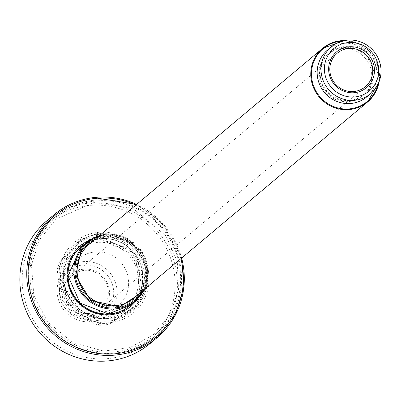 <?xml version="1.0" encoding="UTF-8"?>
<svg xmlns="http://www.w3.org/2000/svg" width="401" height="401" viewBox="0 0 401 401"><rect width="100%" height="100%" fill="white"/><g stroke="black" fill="none" stroke-linecap="round" stroke-linejoin="round"><path stroke-width="0.3" stroke-dasharray="2 1.5" d="M319.061 78.255A26.977 26.155 -130 0 1 327.913 54.376A26.977 26.155 -130 0 1 365.291 58.23A26.977 26.155 -130 0 1 362.599 95.709A26.977 26.155 -130 0 1 336.098 99.749A26.977 26.155 -130 0 1 319.061 78.255M320.434 77.107A26.977 26.155 50 0 0 337.472 98.601A26.977 26.155 50 0 0 363.973 94.556A26.977 26.155 50 0 0 366.664 57.077A26.977 26.155 50 0 0 329.286 53.228A26.977 26.155 50 0 0 320.434 77.107M319.787 77.187A27.644 26.797 -130 0 1 356.499 48.777A27.644 26.797 -130 0 1 363.597 95.714A27.644 26.797 -130 0 1 319.787 77.187M366.82 96.841A30.561 29.624 50 0 0 369.867 54.386A30.561 29.624 50 0 0 327.532 50.025M65.604 294.509A21.875 21.208 -130 0 1 72.781 275.146A21.875 21.208 -130 0 1 83.598 270.459A21.875 21.208 -130 0 1 106.35 283.452A21.875 21.208 -130 0 1 100.907 308.66A21.875 21.208 -130 0 1 79.418 311.938A21.875 21.208 -130 0 1 65.604 294.509M83.112 269.261A23.333 22.621 50 0 0 68.681 305.978A23.333 22.621 50 0 0 107.919 301.166A23.333 22.621 50 0 0 83.112 269.261M59.729 295.427A27.644 26.797 -130 0 1 96.441 267.021A27.644 26.797 -130 0 1 103.538 313.958A27.644 26.797 -130 0 1 59.729 295.427M57.448 295.316A30.561 29.624 50 0 0 76.746 319.662A30.561 29.624 50 0 0 106.761 315.086A30.561 29.624 50 0 0 109.814 272.63A30.561 29.624 50 0 0 67.473 268.264A30.561 29.624 50 0 0 57.448 295.316M68.957 285.657A30.561 29.624 50 0 0 88.255 310.003A30.561 29.624 50 0 0 118.27 305.427A30.561 29.624 50 0 0 121.323 262.971A30.561 29.624 50 0 0 78.982 258.61A30.561 29.624 50 0 0 68.957 285.657M60.952 301.632A43.749 42.416 50 0 0 68.025 311.392L97.689 325.161A43.749 42.416 50 0 0 109.453 324.138L135.363 305.547A43.749 42.416 50 0 0 140.054 294.76L136.3 262.404A43.749 42.416 50 0 0 129.227 252.64L99.563 238.871A43.749 42.416 50 0 0 87.799 239.893L61.889 258.485A43.749 42.416 50 0 0 57.203 269.272L60.952 301.632L62.872 300.018L59.117 267.662L57.203 269.272M59.117 267.662A43.749 42.416 -130 0 1 63.809 256.876L61.889 258.485M87.799 239.893L63.809 256.876M99.563 238.871L101.483 237.262L131.147 251.031L129.227 252.64M136.3 262.404L138.22 260.79L141.974 293.151L140.054 294.76M135.363 305.547L109.453 324.138M97.689 325.161L99.608 323.552L69.944 309.783L68.025 311.392M111.373 322.529A43.749 42.416 -130 0 1 99.608 323.552M139.598 275.026A39.373 38.17 50 0 0 88.957 242.525A39.373 38.17 50 0 0 67.463 297.372A39.373 38.17 50 0 0 113.779 316.905A39.373 38.17 50 0 0 139.598 275.026M69.944 309.783A43.749 42.416 -130 0 1 62.872 300.018M141.974 293.151A43.749 42.416 -130 0 1 137.282 303.938M131.147 251.031A43.749 42.416 -130 0 1 138.22 260.79M89.719 238.284A43.749 42.416 -130 0 1 101.483 237.262M138.185 275.196A37.92 36.757 -130 0 1 125.744 308.76A37.92 36.757 -130 0 1 88.496 314.439A37.92 36.757 -130 0 1 64.551 284.234A37.92 36.757 -130 0 1 76.992 250.67A37.92 36.757 -130 0 1 114.24 244.991A37.92 36.757 -130 0 1 138.185 275.196M76.401 275.713A35.874 34.782 -130 0 1 124.044 238.846A35.874 34.782 -130 0 1 133.257 299.758A35.874 34.782 -130 0 1 76.401 275.713M133.899 298.108A35.002 33.93 50 0 0 137.388 249.487A35.002 33.93 50 0 0 88.897 244.49M97.182 232.475A45.945 44.541 -130 0 1 146.029 295.291A45.945 44.541 -130 0 1 68.766 304.775A45.945 44.541 -130 0 1 97.182 232.475M98.696 235.202A42.326 41.032 -130 0 1 143.698 293.071A42.326 41.032 -130 0 1 72.516 301.808A42.326 41.032 -130 0 1 98.696 235.202M97.212 234.565A44.03 42.686 -130 0 1 144.029 294.76A44.03 42.686 -130 0 1 69.985 303.848A44.03 42.686 -130 0 1 97.212 234.565M98.897 233.973A43.283 41.96 50 0 0 72.125 302.088A43.283 41.96 50 0 0 144.916 293.151A43.283 41.96 50 0 0 98.897 233.973M47.067 220.575A80.21 77.759 -130 0 1 86.736 203.387A80.21 77.759 -130 0 1 176.505 272.459A80.21 77.759 -130 0 1 150.19 343.457M93.939 201.207A76.711 74.365 -130 0 1 175.503 306.088A76.711 74.365 -130 0 1 46.501 321.918A76.711 74.365 -130 0 1 93.939 201.207M93.548 200.249A77.874 75.498 50 0 0 55.032 216.936A77.874 75.498 50 0 0 47.263 325.121A77.874 75.498 50 0 0 155.157 336.244A77.874 75.498 50 0 0 174.54 246.505A77.874 75.498 50 0 0 93.548 200.249M87.082 205.678A77.874 75.498 -130 0 1 168.074 251.928A77.874 75.498 -130 0 1 148.691 341.672A77.874 75.498 -130 0 1 40.797 330.549A77.874 75.498 -130 0 1 48.566 222.365A77.874 75.498 -130 0 1 87.082 205.678M378.128 83.979A34.416 33.363 50 0 0 342.158 41.118M344.469 40.571A35.002 33.93 -130 0 1 379.065 81.799M99.398 235.678A37.92 36.757 -130 0 1 139.227 247.943A37.92 36.757 -130 0 1 144.4 289.296L148.18 276.018L140.505 249.512L112.561 234.214L99.408 235.668M142.741 290.69A37.042 35.91 50 0 0 138.741 248.354A37.042 35.91 50 0 0 97.739 237.071M110.952 314.113A38.416 37.243 50 0 0 142.561 271.873A38.416 37.243 50 0 0 99.563 238.79A38.416 37.243 50 0 0 67.954 281.031A38.416 37.243 50 0 0 110.952 314.113M99.719 238.891A38.21 37.042 -130 0 1 138.42 259.467A38.21 37.042 -130 0 1 133.257 302.454L139.593 292.885L142.49 283.021L142.55 272.469L130.215 248.881L99.689 238.906L84.506 244.369A38.21 37.042 -130 0 1 99.719 238.891M130.094 305.487L130.019 305.552A38.21 37.042 -130 0 1 129.944 305.617A38.21 37.042 -130 0 1 77.007 300.159A38.21 37.042 -130 0 1 80.822 247.081A38.21 37.042 -130 0 1 80.897 247.016L80.972 246.951M133.408 302.329A38.21 37.042 50 0 0 138.571 259.342A38.21 37.042 50 0 0 99.869 238.765A38.21 37.042 50 0 0 84.656 244.239M90.035 240.044A39.373 38.17 -130 0 1 99.914 237.437A39.373 38.17 -130 0 1 138.099 255.733A39.373 38.17 -130 0 1 138.475 297.758M180.881 258.68A79.042 76.626 50 0 0 135.879 205.061M136.626 204.435A80.21 77.759 -130 0 1 181.628 258.054M362.599 95.709L363.973 94.556M327.913 54.376L329.286 53.228M344.509 40.566L347.597 40.742L372.313 54.772L379.401 79.243L379.08 81.764M100.907 308.66L365.346 86.736M72.781 275.146L337.226 53.228M106.761 315.086L118.27 305.427M67.473 268.264L78.982 258.61M125.744 308.76L126.41 308.199M76.992 250.67L77.664 250.109M97.227 237.502L103.734 235.613L130.937 241.372L146.781 265.101L142.225 291.121M98.536 233.001L132.089 242.891L148.149 270.495L140.741 303.021L115.112 319.607L82.11 313.221L62.195 283.557L67.478 253.156L80.641 239.492L98.536 233.001M181.653 258.033L162.29 223.006L136.651 204.415M93.864 202.55L132.771 208.289L165.939 235.843L177.282 261.703L178.495 289.647L169.974 314.745L153.092 334.925L130.004 347.582L103.699 351.081L72.506 342.539L47.408 321.652L33.754 294.78L31.494 265.011L39.504 239.728L55.965 219.202L93.864 202.55M48.566 222.365L55.032 216.936C25.534 238.725 16.947 292.875 50.115 328.394C76.26 357.847 125.448 362.243 155.157 336.244L148.691 341.672"/><path stroke-width="0.6" d="M331.366 46.802L327.532 50.025A30.561 29.624 50 0 0 317.502 77.072A30.561 29.624 50 0 0 336.8 101.418A30.561 29.624 50 0 0 366.82 96.841L370.659 93.623A30.561 29.624 -130 0 1 340.639 98.2A30.561 29.624 -130 0 1 321.341 73.854A30.561 29.624 -130 0 1 331.366 46.802A30.561 29.624 -130 0 1 373.707 51.168A30.561 29.624 -130 0 1 370.659 93.623M324.72 73.047A27.644 26.797 50 0 0 368.529 91.573A27.644 26.797 50 0 0 361.431 44.636A27.644 26.797 50 0 0 324.72 73.047M348.103 46.877A23.333 22.621 -130 0 1 372.91 78.781A23.333 22.621 -130 0 1 333.667 83.598A23.333 22.621 -130 0 1 348.103 46.877M348.043 48.536A21.875 21.208 50 0 0 337.226 53.228A21.875 21.208 50 0 0 330.048 72.591A21.875 21.208 50 0 0 343.863 90.014A21.875 21.208 50 0 0 365.346 86.736A21.875 21.208 50 0 0 372.524 67.378A21.875 21.208 50 0 0 348.043 48.536M77.413 275.472A35.002 33.93 50 0 0 99.518 303.351A35.002 33.93 50 0 0 133.899 298.108C126.024 304.469 116.992 306.89 106.801 305.377C90.636 301.717 80.847 291.738 77.428 275.442C75.919 262.981 79.744 252.66 88.897 244.49A35.002 33.93 50 0 0 77.413 275.472M181.628 258.054A80.21 77.759 -130 0 1 157.097 337.662L150.19 343.457A80.21 77.759 -130 0 1 39.062 332.003A80.21 77.759 -130 0 1 47.067 220.575L53.97 214.781A80.21 77.759 -130 0 1 93.644 197.593A80.21 77.759 -130 0 1 136.626 204.435M342.158 41.118A34.416 33.363 50 0 0 311.843 79.142A34.416 33.363 50 0 0 343.837 108.937A34.416 33.363 50 0 0 378.128 83.979M379.065 81.799A35.002 33.93 -130 0 1 367.647 101.944A35.002 33.93 -130 0 1 333.266 107.187A35.002 33.93 -130 0 1 311.166 79.303A35.002 33.93 -130 0 1 322.65 48.326A35.002 33.93 -130 0 1 344.469 40.571M126.41 308.199L135.443 300.62L144.405 289.291A37.92 36.757 -130 0 1 135.443 300.62A37.92 36.757 -130 0 1 98.2 306.299A37.92 36.757 -130 0 1 74.255 276.094A37.92 36.757 -130 0 1 86.696 242.53A37.92 36.757 -130 0 1 99.398 235.678M97.739 237.071A37.042 35.91 50 0 0 75.268 275.853A37.042 35.91 50 0 0 104.501 307.161A37.042 35.91 50 0 0 142.741 290.69M133.257 302.454A38.21 37.042 -130 0 1 130.019 305.552L133.252 302.459M80.897 247.016A38.21 37.042 -130 0 1 84.506 244.364L80.897 247.016M84.656 244.239A38.21 37.042 50 0 0 80.972 246.951A38.21 37.042 50 0 0 77.157 300.033A38.21 37.042 50 0 0 130.094 305.487A38.21 37.042 50 0 0 133.408 302.329M138.475 297.758A39.373 38.17 -130 0 1 76.511 300.575A39.373 38.17 -130 0 1 90.035 240.044M135.879 205.061A79.042 76.626 50 0 0 94.034 198.555A79.042 76.626 50 0 0 29.453 288.118A79.042 76.626 50 0 0 122.721 352.69A79.042 76.626 50 0 0 180.881 258.68M181.653 258.033L183.904 286.845L175.392 314.965L157.097 337.662A80.21 77.759 -130 0 1 45.97 326.208A80.21 77.759 -130 0 1 53.97 214.781C65.478 205.237 78.716 199.503 93.674 197.578L136.651 204.415M88.897 244.49L322.65 48.326L344.509 40.566M379.08 81.764L367.647 101.944L133.899 298.108M77.664 250.109L86.696 242.53L99.408 235.668M142.225 291.121L140.886 293.126L119.714 306.86L90.531 300.289L75.699 275.708L81.012 250.78L97.227 237.502M80.972 246.951L68.035 275.838L80.105 303.126L108.23 313.908L130.094 305.487"/></g></svg>
